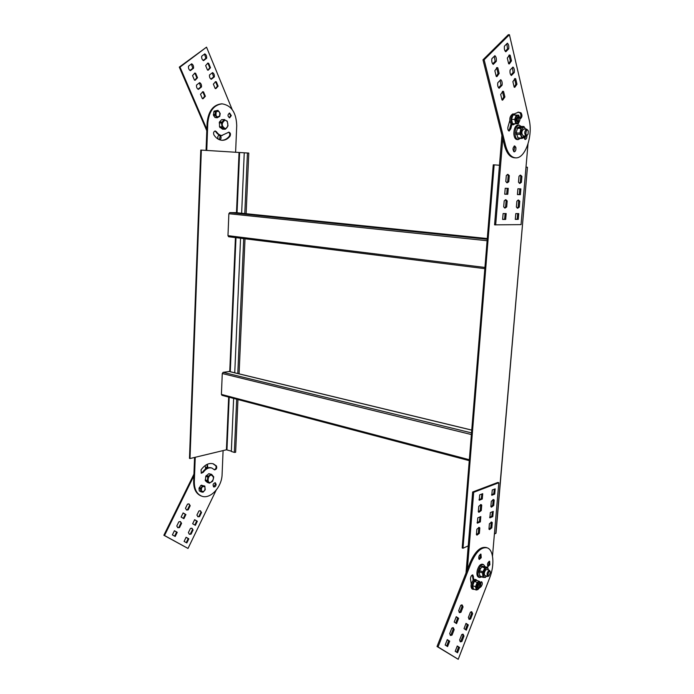 <?xml version="1.0" encoding="UTF-8"?>
<svg xmlns="http://www.w3.org/2000/svg" width="694" height="694" viewBox="0 0 694 694"><rect width="100%" height="100%" fill="white"/><g stroke="black" fill="none" stroke-linecap="round" stroke-linejoin="round"><path stroke-width="1.04" d="M206.803 130.758L179.295 67.11L206.534 47.157L232.169 109.522M206.855 129.292L180.006 67.092L206.534 47.157M179.295 67.11L180.006 67.092M215.27 81.71L216.32 81.805L215.617 81.675L213.362 84.139L215.175 88.494L215.851 88.624L218.124 86.16L216.32 81.805M218.124 86.16L217.422 86.169L215.496 88.589M207.523 63.163L208.651 63.267L207.862 63.119L205.632 65.574L207.489 70.033L208.243 70.172L210.49 67.717L208.651 63.267M210.49 67.717L209.788 67.734L207.879 70.146M212.243 72.844L213.631 76.93L214.342 76.921C214.541 74.865 213.952 73.425 212.555 72.61L209.501 74.978C209.302 77.043 209.9 78.483 211.306 79.298L214.342 76.921M204.47 54.106L205.918 58.296L206.621 58.27C206.829 56.188 206.222 54.713 204.799 53.863L201.694 56.205C201.486 58.305 202.101 59.779 203.533 60.621L206.621 58.27M202.492 91.79L203.516 91.877L202.83 91.755L200.497 94.263L202.362 98.643L203.021 98.765L205.372 96.258L203.516 91.877M205.372 96.258L204.669 96.249L202.665 98.73M194.511 73.148L195.621 73.252L194.849 73.104L192.542 75.611L194.45 80.088L195.196 80.226L197.512 77.719L195.621 73.252M197.512 77.719L196.81 77.728L194.823 80.192M199.343 82.864L200.774 86.976L201.477 86.976C201.685 84.894 201.069 83.445 199.638 82.638L196.523 85.058C196.324 87.149 196.94 88.598 198.38 89.396L201.477 86.976M191.336 64.039L192.828 68.246L193.531 68.229C193.739 66.13 193.114 64.646 191.657 63.796L188.482 66.19C188.282 68.316 188.907 69.79 190.373 70.632L193.531 68.229M219.104 135.157L220.163 136.258L219.321 139.685M218.185 139.138C217.361 137.022 217.777 135.686 219.451 135.122L220.865 136.284C221.351 138.019 220.97 139.208 219.712 139.832M217.422 86.169L215.617 81.814M209.788 67.734L207.94 63.284M210.898 79.064L213.631 76.93M203.142 60.404L205.918 58.296M204.669 96.249L202.813 91.886M196.81 77.728L194.91 73.26M197.964 89.17L200.774 86.976M189.974 70.415L192.828 68.246M509.422 34.7L529.071 119.437C533.252 135.677 525.193 158.909 515.599 157.842C511.062 157.391 507.722 153.296 505.596 145.54L484.134 59.788L509.422 34.7L508.277 34.743L482.981 59.823L484.134 59.788M515.599 157.842L514.497 157.79C509.96 157.347 506.62 153.244 504.486 145.497L482.981 59.823M517.941 112.168L519.936 112.836C521.203 114.467 521.194 116.332 519.927 118.431M514.133 113.99L518.479 112.142L521.047 112.853C522.452 115.282 522.226 117.243 520.361 118.752L519.988 118.648M508.624 130.81L509.674 128.737L510.784 128.763L509.17 131.027C508.086 130.698 507.661 129.431 507.895 127.236L509.752 120.695M514.506 78.7L515.677 78.726L515.061 78.552L512.875 81.658L514.185 87.175L514.774 87.34L516.969 84.226L515.677 78.726M516.969 84.226L515.85 84.234L514.219 87.192M508.91 55.156L510.159 55.19L509.474 54.991L507.305 58.088L508.65 63.761L509.318 63.943L511.487 60.846L510.159 55.19M511.487 60.846L510.359 60.872L508.737 63.813M512.415 67.648L513.135 72.549L514.263 72.532C514.592 69.929 514.167 68.107 512.979 67.058L510.099 70.042C509.769 72.662 510.203 74.492 511.391 75.525L514.263 72.532M506.794 43.791L507.574 48.858L508.711 48.823C509.04 46.177 508.607 44.303 507.392 43.193L504.443 46.142C504.113 48.806 504.555 50.688 505.779 51.781L508.711 48.823M502.378 91.426L503.549 91.443L502.942 91.278L500.669 94.462L502.04 100.005L502.621 100.162L504.902 96.978L503.549 91.443M504.902 96.978L503.775 96.978L502.057 100.014M496.54 67.726L497.789 67.76L497.104 67.578L494.848 70.745L496.253 76.453L496.913 76.626L499.177 73.46L497.789 67.76M499.177 73.46L498.032 73.477L496.331 76.496M500.174 80.287L500.938 85.223L502.074 85.215C502.404 82.577 501.962 80.747 500.73 79.715L497.763 82.777C497.433 85.431 497.884 87.27 499.125 88.285L502.074 85.215M494.301 56.275L495.126 61.384L496.262 61.358C496.6 58.678 496.141 56.795 494.883 55.694L491.855 58.721C491.526 61.419 491.985 63.31 493.252 64.395L496.262 61.358M510.784 128.763L511.868 124.747M509.674 128.737L510.966 124.174M525.8 135.981L524.707 139.242M526.876 135.729C526.893 137.924 526.347 139.173 525.237 139.477L524.022 137.664M514.107 146.087L514.74 147.293L513.716 151.622M515.842 147.328C516.128 149.852 515.607 151.353 514.254 151.856C512.476 149.8 512.614 147.813 514.67 145.896L515.842 147.328M515.85 84.234L514.558 78.734M510.359 60.872L509.032 55.216M510.819 74.952L513.135 72.549M505.223 51.217L507.574 48.858M503.775 96.978L502.421 91.443M498.032 73.477L496.644 67.778M498.535 87.722L500.938 85.223M492.679 63.839L495.126 61.384M458.222 659.3L489.652 577.955C494.805 565.098 493.66 549.787 487.231 547.852C481.428 546.716 476.023 551.817 471.035 563.172L438.044 646.921L437.029 646.504L458.222 659.3L438.044 646.921M486.945 547.757L486.225 547.523C480.413 546.386 475.008 551.487 470.02 562.825L437.029 646.504M479.927 587.592L480.907 586.855C482.417 584.808 482.677 583.125 481.679 581.806L480.101 582.57M480.595 585.623L481.089 581.858M473.915 579.611L472.822 574.936C471.504 575.066 470.723 576.367 470.471 578.857L471.261 584.027M473.481 576.402L472.475 576.046L472.232 574.979M471.2 611.735L471.651 613.34L472.649 613.713L471.773 611.778L470.437 612.151L468.372 617.469L469.239 619.404L470.593 619.013L468.823 619.065M462.542 634.16L462.976 635.704L463.982 636.094L463.132 634.203L461.718 634.611L459.628 639.998L460.469 641.881L461.9 641.473L460.053 641.534M468.329 624.938L466.047 623.377L464.017 628.625L466.307 630.169L468.329 624.938L467.331 624.557L465.483 629.614M459.601 647.467L457.277 645.993L455.203 651.31L457.546 652.776L459.601 647.467L458.604 647.068L456.687 652.23M461.562 604.89L462.048 606.547L463.054 606.92L462.143 604.934L460.773 605.307L458.656 610.703L459.567 612.681L460.955 612.299L459.142 612.351M452.705 627.636L453.165 629.241L454.18 629.631L453.286 627.697L451.846 628.096L449.695 633.57L450.579 635.496L452.046 635.088L450.154 635.149M458.639 618.311L456.279 616.697L454.188 622.024L456.557 623.62L458.639 618.311L457.624 617.929L455.732 623.056M449.695 641.178L447.283 639.642L445.166 645.047L447.587 646.556L449.695 641.178L448.68 640.77L446.719 646.019M472.475 576.046L473.204 580.184M489.886 564.76L489.626 561.255C487.544 562.444 487.014 564.205 488.029 566.53L489.886 564.76M487.613 566.131L488.888 564.422L489.036 561.325M481.237 557.681L480.951 554.116C478.817 555.313 478.279 557.1 479.328 559.459L481.237 557.681M478.912 559.078L480.222 557.343L480.361 554.168M471.651 613.34L469.595 618.64M472.649 613.713L470.593 619.013M462.976 635.704L460.894 641.074M463.982 636.094L461.9 641.473M465.865 623.559L467.331 624.557M457.129 646.131L458.604 647.068M462.048 606.547L459.949 611.926M463.054 606.92L460.955 612.299M453.165 629.241L451.031 634.689M454.18 629.631L452.046 635.088M456.088 616.879L457.624 617.929M447.136 639.79L448.68 640.77M193.878 475.858L164.504 535.516L188.013 548.442L216.12 490.242M188.013 548.442L163.853 535.256L193.938 474.176M164.504 535.516L163.853 535.256M200.046 510.697L201.538 512.51L200.419 510.793L198.918 510.931L196.905 515.087L198.016 516.796L199.534 516.648L197.738 516.648M191.622 528.177L193.079 529.956L191.995 528.281L190.425 528.429L188.395 532.628L189.471 534.302L191.058 534.146L189.193 534.146M197.33 521.263L194.641 519.685L192.654 523.77L195.352 525.341L197.33 521.263L196.68 521.021L194.814 525.028M188.829 538.813L186.096 537.277L184.092 541.415L186.833 542.934L188.829 538.813L188.187 538.553L186.27 542.621M188.673 503.853L190.208 505.7L189.046 503.948L187.519 504.087L185.463 508.277L186.608 510.021L188.161 509.882L186.33 509.882M180.084 521.532L181.576 523.345L180.457 521.636L178.844 521.784L176.77 526.017L177.881 527.726L179.512 527.579L177.612 527.579M185.905 514.558L183.147 512.935L181.117 517.065L183.893 518.678L185.905 514.558L185.263 514.306L183.355 518.366M177.23 532.307L174.428 530.728L172.381 534.909L175.2 536.471L177.23 532.307L176.588 532.046L174.636 536.158M205.077 465.587L205.702 468.407L207.758 467.14L207.376 464.243M205.415 468.25L207.098 466.932L207.098 464.373M200.887 512.267L198.883 516.397M201.538 512.51L199.534 516.648M192.438 529.704L190.408 533.886M193.079 529.956L191.058 534.146M194.52 519.754L196.68 521.021M186.009 537.33L188.187 538.553M189.557 505.458L187.51 509.639M190.208 505.7L188.161 509.882M180.926 523.094L178.861 527.319M181.576 523.345L179.512 527.579M183.034 512.996L185.263 514.306M174.333 530.78L176.588 532.046M235.682 212.633L229.714 212.607L228.873 213.717L227.97 235.656L228.63 236.741L484.846 268.656L228.63 236.741M240.566 238.233L234.746 372.799M201.338 150.095L190.009 458.534L189.479 458.361L200.783 150.06L248.79 153.079L246.118 213.709M244.253 152.836L241.642 213.249M201.156 491.89L203.047 492.219L205.224 489.764L204.799 486.026L200.826 485.462L199.005 488.394L199.291 490.892L201.156 491.89L199.291 490.892M199.221 487.622L200.731 488.151L202.908 485.687L201.407 485.158M202.336 485.982L200.826 485.462M202.908 485.687L204.799 486.026M200.731 488.151L200.505 488.923L199.005 488.394M200.8 491.421L200.505 488.923M204.877 486.798C202.266 486.008 201.113 487.431 201.416 491.074C204.201 492.115 205.355 490.693 204.877 486.798M217.248 117.772L219.712 116.401L220.224 113.521L217.951 110.346L214.281 111.075L215.903 111.101L215.478 111.708L213.856 111.682L213.509 115.395L215.036 117.512L217.248 117.772L215.036 117.512M214.281 111.075L213.856 111.682M215.903 111.101L217.951 110.346M216.649 117.546L214.958 114.597L213.336 114.562M215.123 115.43L213.509 115.395M214.958 114.597L215.478 111.708M216.268 111.855C215.426 116.366 216.537 117.746 219.599 115.993C220.241 111.821 219.131 110.441 216.268 111.855M206.248 475.494L208.382 476.214L210.915 474.375L208.79 473.664L205.754 476.344L205.363 480.725L207.306 482.425L209.432 483.154L207.489 481.454L205.363 480.725M208.79 473.664L211.618 474.358L213.752 476.891L212.659 481.28L209.432 483.154M205.155 479.901L207.28 480.63L207.888 477.064L205.754 476.344M208.382 476.214L207.888 477.064M207.28 480.63L207.489 481.454M211.436 475.121C207.784 475.052 206.708 483.397 210.473 482.547C214.116 479.728 214.437 477.246 211.436 475.121M211.618 474.358L210.915 474.375M495.82 533.443L527.44 167.254L496.002 533.157L494.397 534.085M527.44 167.254L526 167.15M501.927 135.33L494.579 224.856L521.047 224.63L527.987 144.048M499.472 165.233L493.269 164.808L462.187 547.965L463.002 548.234L494.154 164.851M466.012 572.992L468.233 545.874L463.002 548.234M468.233 545.874L472.657 491.994L497.806 482.46L498.821 482.738L492.497 556.085M233.635 398.408L231.336 451.464L234.346 452.401L235.639 452.271L237.955 399.553M190.009 458.534L226.426 449.79L231.354 451.169M235.604 152.35L236.723 125.692C236.298 112.688 231.449 105.41 222.158 103.848C213.813 104.846 209.024 111.222 207.792 122.985L206.76 150.451M221.542 103.848L221.464 103.848C213.11 104.837 208.321 111.213 207.09 122.968L206.066 150.407M222.288 135.564C220.007 135.434 218.081 134.176 216.502 131.791L215.261 130.984C213.605 131.53 213.171 132.858 213.96 134.966C216.19 138.323 218.922 140.101 222.141 140.301C225.125 140.353 227.736 139.017 229.957 136.276C230.894 134.237 230.538 132.858 228.881 132.164L221.594 135.538C219.313 135.408 217.378 134.15 215.808 131.773L214.906 131.027M221.785 140.283C224.639 140.214 227.138 138.878 229.263 136.25C230.156 134.497 229.914 133.153 228.534 132.198M231.293 115.612L229.619 113.061C227.485 114.614 227.485 116.202 229.636 117.815L231.293 115.612M229.28 117.754L230.599 115.603L229.272 113.113M224.7 120.357C221.291 123.358 221.421 126.082 225.073 128.52C228.985 128.676 228.578 119.594 224.7 120.357M222.236 127.705L221.455 122.968L223.962 119.689L221.69 119.637L219.478 121.936L219.512 126.785L222.505 129.188L224.778 129.257L222.236 127.705L219.963 127.635M224.778 129.257L225.524 129.136L228.014 125.866L227.242 121.146L223.962 119.689M221.455 122.968L219.183 122.907M221.785 126.855L219.512 126.785M221.75 121.997L219.478 121.936M224.709 119.576L221.69 119.637M229.254 371.516L223.095 372.34L222.271 373.528L221.412 394.409L222.149 395.32M502.768 138.679L495.672 224.96M519.997 175.235L520.821 176.337L521.905 176.397L520.561 175.122L519.008 176.224L518.496 182.175L519.832 183.433L521.394 182.322L520.309 182.253L519.303 183.259M517.932 200.106L518.696 201.13L519.78 201.217L518.487 200.002L516.883 201.147L516.379 207.055L517.655 208.252L519.277 207.09L518.192 207.012L517.134 208.061M520.37 194.676L520.864 188.889L517.906 188.768L517.412 194.58L520.37 194.676L519.286 194.598L519.789 188.846M517.394 194.537L519.286 194.598M518.253 219.356L518.748 213.613L515.798 213.605L515.304 219.365L518.253 219.356L517.177 219.261L517.707 213.605M515.26 219.269L517.177 219.261M507.349 174.472L508.216 175.599L509.309 175.66L507.913 174.368L506.308 175.487L505.805 181.55L507.193 182.834L508.806 181.698L507.713 181.628L506.655 182.661M505.293 199.811L506.108 200.861L507.193 200.939L505.857 199.707L504.191 200.878L503.688 206.89L505.015 208.113L506.698 206.933L505.605 206.847L504.486 207.922M507.782 194.285L508.277 188.386L505.215 188.265L504.72 194.19L507.782 194.285L506.689 194.207L507.193 188.343M504.703 194.147L506.689 194.207M505.683 219.417L506.169 213.57L503.107 213.561L502.621 219.434L505.683 219.417L504.59 219.321L505.119 213.57M502.577 219.33L504.59 219.321M520.821 176.337L520.309 182.253M521.905 176.397L521.394 182.322M518.696 201.13L518.192 207.012M519.78 201.217L519.277 207.09M508.216 175.599L507.713 181.628M509.309 175.66L508.806 181.698M506.108 200.861L505.605 206.847M507.193 200.939L506.698 206.933M515.035 123.766L513.36 124.816L512.363 124.4C510.151 119.802 510.671 116.332 513.924 113.972L515.495 115.065M512.415 123.185C511.062 120.609 511.192 118.067 512.831 115.551M513.36 124.816L511.174 124.373C508.962 119.784 509.483 116.314 512.727 113.955L513.924 113.972M519.737 120.73C517.637 123.306 518.409 115.247 519.953 118.518L519.737 120.73M519.259 121.329L518.297 122.092C516.718 120.331 516.813 118.596 518.574 116.87L519.52 117.833M518.297 122.092L517.394 122.075C515.824 120.314 515.911 118.57 517.672 116.861L518.574 116.87M519.633 117.928L517.776 115.117L515.781 117.243L515.538 121.597L517.299 123.81L519.468 121.086M516.189 115.074L513.013 115.031L511.513 119.342L512.536 123.714L515.711 123.784L514.696 119.403L516.189 115.074L518.696 115.152L519.528 117.347M515.711 123.784L518.21 123.827L519.286 121.676M511.513 119.342L514.696 119.403M523.788 129.049L523.692 129.041C521.376 131.279 521.237 133.569 523.276 135.911L523.502 135.885M527.457 134.992L526.182 135.998C524.152 133.656 524.291 131.357 526.607 129.11L527.761 130.186M527.154 135.139C524.482 135.365 526.789 126.924 528.264 131.079L528.073 134.124L527.154 135.139M520.353 138.375L518.21 139.615L517.03 139.572C515.243 139.294 514.185 137.421 513.846 133.959C513.898 128.702 515.252 125.727 517.898 125.041L519.077 125.067L521.09 126.429M518.21 139.615C516.431 139.329 515.373 137.455 515.035 133.985C515.087 128.728 516.44 125.753 519.077 125.067M525.193 135.963L524.438 137.395L522.009 138.427L518.262 138.314L516.145 132.97L517.707 127.41L520.144 126.412L523.901 126.499L525.592 129.093M522.009 138.427L519.901 133.075L520.916 128.39L521.463 127.496L523.901 126.499M521.463 127.496L517.707 127.41M520.916 128.39L517.16 128.295M519.901 133.075L516.145 132.97M519.971 134.376L516.215 134.272M521.402 138.019L517.655 137.906M525.08 135.963L522.461 137.256C518.696 134.705 523.085 122.985 525.505 129.084M478.669 558.202L480.179 557.456M467.322 569.653L473.69 492.298L498.821 482.738M472.657 491.994L473.69 492.298M491.1 522.027L492.263 522.539L491.673 522.035L489.4 523.779L488.949 529.114L489.53 529.609L491.812 527.856L492.263 522.539M491.812 527.856L490.805 527.544L489.088 529.305M492.983 499.55L494.189 500.096L493.555 499.55L491.317 501.25L490.866 506.629L491.482 507.167L493.729 505.458L494.189 500.096M493.729 505.458L492.714 505.163L491.04 506.872M492.48 511.695L491.794 516.31L492.801 516.614L493.252 511.383L490.328 512.597L489.877 517.854L492.801 516.614M494.397 489.166L493.712 493.842L494.727 494.128L495.178 488.862L492.254 489.99L491.803 495.282L494.727 494.128M478.652 527.405L479.823 527.926L479.233 527.423L476.865 529.21L476.405 534.64L476.995 535.126L479.372 533.33L479.823 527.926M479.372 533.33L478.357 533.009L476.552 534.822M480.517 504.555L481.74 505.111L481.089 504.564L478.765 506.308L478.313 511.773L478.938 512.302L481.28 510.558L481.74 505.111M481.28 510.558L480.257 510.255L478.496 512.007M480.04 516.9L479.337 521.584L480.361 521.897L480.803 516.579L477.776 517.845L477.333 523.181L480.361 521.897M481.94 493.981L481.246 498.743L482.269 499.038L482.72 493.686L479.693 494.857L479.242 500.235L482.269 499.038M471.261 584.01L471.703 582.656M490.805 527.544L491.257 522.235M492.714 505.163L493.174 499.81M489.626 517.221L491.794 516.31M491.56 494.683L493.712 493.842M478.357 533.009L478.808 527.605M480.257 510.255L480.716 504.807M477.073 522.547L479.337 521.584M478.99 499.628L481.246 498.743M479.467 570.615L479.198 571.821L482.616 572.984L482.885 571.778L479.467 570.615L482.078 566.183L487.674 567.345L488.411 570M479.198 571.821L479.84 576.254L483.25 577.425L485.444 577.399L486.589 576.141M479.45 575.656L483.25 577.425M488.368 569.982C488.003 567.978 487.119 567.519 485.705 568.612C482.703 571.171 482.946 579.152 485.939 576.688L486.529 576.124M489.496 570.364L486.893 569.488L485.783 569.861C484.126 572.238 483.865 574.155 485.011 575.595L485.054 575.612M480.265 568.507L479.12 572.359M482.078 566.183L485.488 567.336L484.837 567.935L481.419 566.781M485.488 567.336L487.674 567.345M482.885 571.778L484.837 567.935M482.868 576.827L482.616 572.984M484.898 566.417L483.545 564.578C481.358 564.378 479.615 566.495 478.313 570.936C477.637 574.459 478.045 576.653 479.554 577.521L481.74 576.905M483.458 564.552L482.469 564.213C480.283 564.014 478.539 566.131 477.229 570.572C476.552 574.094 476.969 576.28 478.478 577.148L478.565 577.182M488.871 575.994C486.433 576.081 489.903 568.516 490.519 572.394L488.871 575.994M488.906 575.985L487.656 576.506C486.494 573.791 487.127 571.752 489.53 570.381L490.233 571.561M476.995 580.505L476.249 579.794L474.262 580.583C471.807 584.339 471.46 587.271 473.213 589.371L474.271 589.293M473.265 588.26C472.172 586.413 472.51 584.148 474.271 581.477M474.375 581.364L475.919 580.739M476.179 579.768L475.173 579.421L473.187 580.201C470.723 583.958 470.376 586.89 472.137 588.989L472.206 589.015M479.025 587.653C479.094 585.224 479.615 584.513 480.595 585.51L479.936 587.575L479.025 587.653M479.441 587.905L477.984 588.07C477.663 585.762 478.27 584.331 479.797 583.793L480.335 584.851L480.283 583.177L478.695 582.014L476.657 584.66L476.223 588.477L477.819 589.622L479.407 587.931M479.762 583.784L478.981 583.515C477.455 584.044 476.856 585.467 477.177 587.783L477.559 588.13M479.597 581.416L476.726 580.41L474.306 581.39L472.657 585.693L473.438 588.998L476.31 590.021L475.529 586.708L477.186 582.396L479.597 581.416L480.283 583.177M476.31 590.021L477.819 589.622L479.328 588.061M474.306 581.39L477.186 582.396M472.657 585.693L475.529 586.708M214.949 482.703L215.496 484.195L213.5 486.789M212.885 463.687L215.791 465.743C216.528 467.635 216.008 468.944 214.22 469.691M211.731 468.008L211.262 467.851C208.165 467.01 205.277 468.424 202.596 472.102L201.087 473.065M201.208 495.967L200.835 495.828C196.02 493.66 193.626 488.888 193.661 481.532L194.563 457.441M216.146 484.421C215.843 486.216 215.053 487.058 213.787 486.954C212.494 484.889 213.006 483.492 215.322 482.764L216.146 484.421M203.247 472.319C205.936 468.641 208.825 467.227 211.913 468.068L214.515 469.847C216.502 469.482 217.144 468.181 216.45 465.96L213.344 463.835C208.963 462.646 204.86 464.659 201.043 469.873L201.373 473.23L203.247 472.319L202.596 472.102M223.095 450.588L222.097 474.41C221.924 487.136 210.074 499.827 201.486 496.063C196.671 493.894 194.285 489.123 194.32 481.757L195.24 457.277M504.486 145.497L505.596 145.54M519.936 112.836L521.047 112.853M471.035 563.172L470.02 562.825M480.907 586.855L480.421 586.682M227.97 235.656L484.941 267.45M228.873 213.717L487.11 240.714M229.714 212.607L487.231 239.257M235.57 212.624L487.283 238.545L235.63 212.624M243.698 238.623L237.799 373.537M247.446 153.001L244.791 213.57M236.671 399.215L234.346 452.401M239.048 152.576L236.489 212.711M235.431 237.591L229.749 371.594M228.664 397.098L226.426 449.79M239.603 152.602L237.044 212.772M235.986 237.66L230.278 371.724M229.194 397.237L226.955 449.807M207.792 122.985L207.09 122.968M229.957 136.276L229.263 136.25M216.502 131.791L215.808 131.773M221.412 394.409L469.344 459.723M222.271 373.528L471.382 434.548M223.095 372.34L471.521 432.891M228.847 371.42L471.746 430.133M215.791 465.743L216.45 465.96M193.661 481.532L194.32 481.757M245.017 238.788L239.083 373.849M222.158 103.848L221.464 103.848M221.898 395.311L469.265 460.643M229.072 371.429L471.746 430.08M526.607 129.11L523.692 129.041M526.182 135.998L523.276 135.911M478.478 577.148L479.554 577.521M487.656 576.506L485.011 575.595M472.137 588.989L473.213 589.371M478.339 588.408L477.524 588.122M200.835 495.828L201.486 496.063"/></g></svg>
